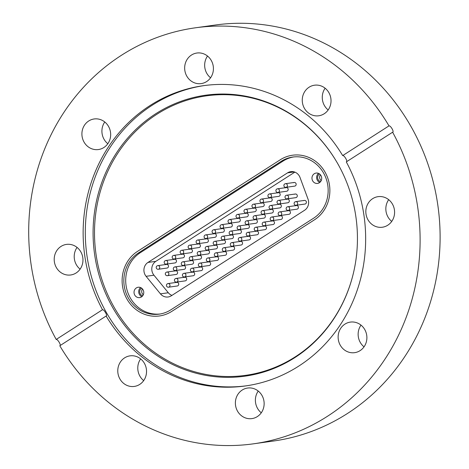<?xml version="1.0" encoding="UTF-8"?>
<svg xmlns="http://www.w3.org/2000/svg" width="469" height="469" viewBox="0 0 469 469"><rect width="100%" height="100%" fill="white"/><g stroke="black" fill="none" stroke-linecap="round" stroke-linejoin="round"><path stroke-width="0.7" d="M294.813 357.624A141.855 131.988 82 0 1 112.859 307.834A141.855 131.988 82 0 1 155.72 113.768A141.855 131.988 82 0 1 338.559 165.141A141.855 131.988 82 0 1 353.567 272.477A141.855 131.988 82 0 1 294.813 357.624M353.603 272.331A141.116 131.302 82 0 1 295.183 356.891A141.116 131.302 82 0 1 114.172 307.359A141.116 131.302 82 0 1 156.816 114.301A141.116 131.302 82 0 1 338.636 165.27M246.465 385.794A151.593 141.046 82 0 1 93.753 284.284A151.593 141.046 82 0 1 152.232 105.22A151.593 141.046 82 0 1 204.484 85.54M309.077 87.228A15.436 14.363 -98 0 0 303.138 105.513A15.436 14.363 -98 0 0 318.779 115.779A15.436 14.363 -98 0 0 324.208 113.762A15.436 14.363 -98 0 0 330.147 95.471A15.436 14.363 -98 0 0 314.506 85.206A15.436 14.363 -98 0 0 309.077 87.228M325.128 88.231A15.436 14.363 -98 0 0 328.165 109.963M392.442 204.097A15.436 14.363 -98 0 0 378.078 196.658A15.436 14.363 -98 0 0 367.983 219.797A15.436 14.363 -98 0 0 382.352 227.231A15.436 14.363 -98 0 0 392.442 204.097M388.695 199.677A15.436 14.363 -98 0 0 387.986 216.995A15.436 14.363 -98 0 0 391.732 221.415M364.741 329.531A15.436 14.363 -98 0 0 350.372 322.097A15.436 14.363 -98 0 0 340.277 345.231A15.436 14.363 -98 0 0 354.646 352.665A15.436 14.363 -98 0 0 364.741 329.531M360.995 325.117A15.436 14.363 -98 0 0 360.286 342.434A15.436 14.363 -98 0 0 364.032 346.849M242.192 390.056A15.436 14.363 -98 0 0 236.259 408.347A15.436 14.363 -98 0 0 251.9 418.606A15.436 14.363 -98 0 0 257.329 416.589A15.436 14.363 -98 0 0 263.261 398.298A15.436 14.363 -98 0 0 247.626 388.039A15.436 14.363 -98 0 0 242.192 390.056M258.243 391.058A15.436 14.363 -98 0 0 261.28 412.79M124.59 357.876A15.436 14.363 -98 0 0 118.651 376.161A15.436 14.363 -98 0 0 134.292 386.427A15.436 14.363 -98 0 0 139.721 384.41A15.436 14.363 -98 0 0 145.66 366.119A15.436 14.363 -98 0 0 130.019 355.854A15.436 14.363 -98 0 0 124.59 357.876M140.636 358.879A15.436 14.363 -98 0 0 143.678 380.611M80.815 251.841A15.436 14.363 -98 0 0 66.446 244.408A15.436 14.363 -98 0 0 56.35 267.541A15.436 14.363 -98 0 0 70.719 274.975A15.436 14.363 -98 0 0 80.815 251.841M77.068 247.427A15.436 14.363 -98 0 0 76.359 264.745A15.436 14.363 -98 0 0 80.105 269.159M108.521 126.407A15.436 14.363 -98 0 0 94.152 118.968A15.436 14.363 -98 0 0 84.057 142.107A15.436 14.363 -98 0 0 98.426 149.541A15.436 14.363 -98 0 0 108.521 126.407M104.769 121.987A15.436 14.363 -98 0 0 104.059 139.305A15.436 14.363 -98 0 0 107.811 143.725M191.469 55.049A15.436 14.363 -98 0 0 185.536 73.334A15.436 14.363 -98 0 0 201.172 83.599A15.436 14.363 -98 0 0 206.606 81.583A15.436 14.363 -98 0 0 212.539 63.292A15.436 14.363 -98 0 0 196.898 53.026A15.436 14.363 -98 0 0 191.469 55.049M207.521 56.046A15.436 14.363 -98 0 0 210.558 77.784M253.477 443.821A210.024 195.415 -98 0 0 327.368 416.343A210.024 195.415 -98 0 0 392.6 132.182C394.458 132.117 390.642 125.416 389 125.868A210.024 195.415 -98 0 0 195.321 27.818L215.324 25.021A210.024 195.415 -98 0 1 428.138 164.695A210.024 195.415 -98 0 1 347.371 413.541A210.024 195.415 -98 0 1 273.486 441.024L253.477 443.821A210.024 195.415 -98 0 1 59.798 345.77L106.111 316.047C107.905 316.024 104.083 309.323 102.506 309.728A151.593 141.046 82 0 1 150.08 105.519A151.593 141.046 82 0 1 203.411 85.686A151.593 141.046 82 0 1 342.687 155.591C344.334 155.128 348.156 161.834 346.292 161.905A151.593 141.046 82 0 1 298.718 366.119A151.593 141.046 82 0 1 245.387 385.952A151.593 141.046 82 0 1 106.111 316.047L106.293 315.983M195.321 27.818A210.024 195.415 -98 0 0 121.43 55.295A210.024 195.415 -98 0 0 56.198 339.45L102.506 309.728M346.292 161.905L392.788 132.117M59.798 345.77C61.603 345.741 57.781 339.04 56.198 339.45M389 125.868L342.687 155.591M314.464 219.814L171.771 311.393A34.911 32.484 82 0 1 159.483 315.959A34.911 32.484 82 0 1 124.109 292.738A34.911 32.484 82 0 1 137.534 251.372L280.228 159.8A34.911 32.484 82 0 1 292.509 155.227A34.911 32.484 82 0 1 327.89 178.449A34.911 32.484 82 0 1 314.464 219.814L171.771 311.393A34.911 32.484 82 0 1 159.483 315.959A34.911 32.484 82 0 1 124.109 292.738A34.911 32.484 82 0 1 137.534 251.372L280.228 159.8A34.911 32.484 82 0 1 292.509 155.227A34.911 32.484 82 0 1 327.89 178.449A34.911 32.484 82 0 1 314.464 219.814M167.521 283.733A1.835 1.712 82 0 1 169.919 284.876A1.835 1.712 82 0 1 168.535 287.21L177.27 285.99A1.835 1.712 -98 0 0 178.625 283.575A1.835 1.712 -98 0 0 176.115 282.59M185.249 280.867L176.514 282.092A1.835 1.835 0 0 1 174.591 281.037A1.835 1.835 0 0 1 176.01 278.451A1.835 1.835 0 0 0 174.591 281.037A1.835 1.835 0 0 0 176.514 282.092A1.835 1.712 82 0 0 177.898 279.753A1.835 1.712 82 0 0 176.01 278.451L184.745 277.232L176.01 278.451A1.835 1.712 82 0 0 175.5 278.609A1.835 1.712 82 0 1 177.898 279.753A1.835 1.712 82 0 1 176.514 282.092L185.249 280.867A1.835 1.712 -98 0 0 186.603 278.451A1.835 1.712 -98 0 0 184.094 277.472M183.479 273.491A1.835 1.712 82 0 1 183.989 273.333A1.835 1.712 82 0 0 183.479 273.491A1.835 1.712 82 0 1 185.876 274.635A1.835 1.712 82 0 1 184.493 276.968L193.234 275.749A1.835 1.712 -98 0 0 194.582 273.333A1.835 1.712 -98 0 0 192.073 272.348M201.213 270.631L192.472 271.85A1.835 1.835 0 0 1 190.549 270.795A1.835 1.835 0 0 0 192.472 271.85L201.213 270.631L192.472 271.85A1.835 1.835 0 0 1 190.549 270.795A1.835 1.835 0 0 1 191.968 268.209A1.835 1.835 0 0 0 190.549 270.795A1.835 1.835 0 0 1 191.968 268.209A1.835 1.835 0 0 0 190.549 270.795A1.835 1.835 0 0 0 192.472 271.85A1.835 1.712 82 0 0 192.982 271.692A1.835 1.712 82 0 1 192.472 271.85A1.835 1.712 82 0 0 193.855 269.511A1.835 1.712 82 0 0 191.968 268.209A1.835 1.712 82 0 1 192.982 271.692A1.835 1.712 82 0 0 191.968 268.209L200.703 266.99L191.968 268.209A1.835 1.712 82 0 0 191.458 268.368A1.835 1.712 82 0 1 191.968 268.209A1.835 1.712 82 0 0 191.458 268.368A1.835 1.712 82 0 1 193.855 269.511A1.835 1.712 82 0 1 192.472 271.85L201.213 270.631A1.835 1.712 -98 0 0 202.561 268.209A1.835 1.712 -98 0 0 200.058 267.23M199.436 263.25A1.835 1.712 82 0 1 199.946 263.091A1.835 1.712 82 0 0 199.436 263.25A1.835 1.712 82 0 1 199.946 263.091A1.835 1.712 82 0 0 199.436 263.25A1.835 1.712 82 0 1 201.834 264.393A1.835 1.712 82 0 1 200.456 266.726L209.192 265.507A1.835 1.712 -98 0 0 210.54 263.091A1.835 1.712 -98 0 0 208.037 262.107M217.17 260.389L208.435 261.608A1.835 1.835 0 0 1 206.507 260.553A1.835 1.835 0 0 0 208.435 261.608L217.17 260.389L208.435 261.608A1.835 1.835 0 0 1 206.507 260.553A1.835 1.835 0 0 0 208.435 261.608L217.17 260.389L208.435 261.608A1.835 1.835 0 0 1 206.507 260.553A1.835 1.835 0 0 1 207.925 257.968A1.835 1.835 0 0 0 206.507 260.553A1.835 1.835 0 0 1 207.925 257.968A1.835 1.835 0 0 0 206.507 260.553A1.835 1.835 0 0 1 207.925 257.968A1.835 1.835 0 0 0 206.507 260.553A1.835 1.835 0 0 0 208.435 261.608A1.835 1.712 82 0 0 208.94 261.45A1.835 1.712 82 0 1 208.435 261.608A1.835 1.712 82 0 0 208.94 261.45A1.835 1.712 82 0 1 208.435 261.608A1.835 1.712 82 0 0 209.813 259.269A1.835 1.712 82 0 0 207.925 257.968A1.835 1.712 82 0 1 208.94 261.45A1.835 1.712 82 0 0 207.925 257.968A1.835 1.712 82 0 1 208.94 261.45A1.835 1.712 82 0 0 207.925 257.968L216.66 256.748L207.925 257.968A1.835 1.712 82 0 0 207.415 258.126A1.835 1.712 82 0 1 207.925 257.968A1.835 1.712 82 0 0 207.415 258.126A1.835 1.712 82 0 1 207.925 257.968A1.835 1.712 82 0 0 207.415 258.126A1.835 1.712 82 0 1 209.813 259.269A1.835 1.712 82 0 1 208.435 261.608L217.17 260.389A1.835 1.712 -98 0 0 218.525 257.968A1.835 1.712 -98 0 0 216.016 256.989M215.4 253.008A1.835 1.712 82 0 1 215.904 252.85A1.835 1.712 82 0 0 215.4 253.008A1.835 1.712 82 0 1 215.904 252.85A1.835 1.712 82 0 0 215.4 253.008A1.835 1.712 82 0 1 215.904 252.85A1.835 1.712 82 0 0 215.4 253.008A1.835 1.712 82 0 1 217.792 254.151A1.835 1.712 82 0 1 216.414 256.484L225.149 255.265A1.835 1.712 -98 0 0 226.504 252.85A1.835 1.712 -98 0 0 223.994 251.865M233.128 250.147L224.393 251.366A1.835 1.835 0 0 1 222.464 250.311A1.835 1.835 0 0 0 224.393 251.366L233.128 250.147L224.393 251.366A1.835 1.835 0 0 1 222.464 250.311A1.835 1.835 0 0 0 224.393 251.366L233.128 250.147L224.393 251.366A1.835 1.835 0 0 1 222.464 250.311A1.835 1.835 0 0 0 224.393 251.366L233.128 250.147L224.393 251.366A1.835 1.835 0 0 1 222.464 250.311A1.835 1.835 0 0 1 223.883 247.726A1.835 1.835 0 0 0 222.464 250.311A1.835 1.835 0 0 1 223.883 247.726A1.835 1.835 0 0 0 222.464 250.311A1.835 1.835 0 0 1 223.883 247.726A1.835 1.835 0 0 0 222.464 250.311A1.835 1.835 0 0 1 223.883 247.726A1.835 1.835 0 0 0 222.464 250.311A1.835 1.835 0 0 0 224.393 251.366A1.835 1.712 82 0 0 224.897 251.208A1.835 1.712 82 0 1 224.393 251.366A1.835 1.712 82 0 0 224.897 251.208A1.835 1.712 82 0 1 224.393 251.366A1.835 1.712 82 0 0 224.897 251.208A1.835 1.712 82 0 1 224.393 251.366A1.835 1.712 82 0 0 225.771 249.027A1.835 1.712 82 0 0 223.883 247.726A1.835 1.712 82 0 1 224.897 251.208A1.835 1.712 82 0 0 223.883 247.726A1.835 1.712 82 0 1 224.897 251.208A1.835 1.712 82 0 0 223.883 247.726A1.835 1.712 82 0 1 224.897 251.208A1.835 1.712 82 0 0 223.883 247.726L232.618 246.506L223.883 247.726A1.835 1.712 82 0 0 223.379 247.884A1.835 1.712 82 0 1 223.883 247.726A1.835 1.712 82 0 0 223.379 247.884A1.835 1.712 82 0 1 223.883 247.726A1.835 1.712 82 0 0 223.379 247.884A1.835 1.712 82 0 1 223.883 247.726A1.835 1.712 82 0 0 223.379 247.884A1.835 1.712 82 0 1 225.771 249.027A1.835 1.712 82 0 1 224.393 251.366L233.128 250.147A1.835 1.712 -98 0 0 234.482 247.726A1.835 1.712 -98 0 0 231.973 246.747M295.189 201.799A1.835 1.712 82 0 1 297.581 202.942A1.835 1.712 82 0 1 296.203 205.275L304.938 204.056A1.835 1.712 -98 0 0 306.292 201.641A1.835 1.712 -98 0 0 303.783 200.656M296.959 209.18L288.224 210.399A1.835 1.835 0 0 1 286.301 209.344A1.835 1.835 0 0 1 287.714 206.759A1.835 1.835 0 0 0 286.301 209.344A1.835 1.835 0 0 0 288.224 210.399A1.835 1.712 82 0 0 289.602 208.066A1.835 1.712 82 0 0 287.714 206.759L296.449 205.539L287.714 206.759A1.835 1.712 82 0 0 287.21 206.917A1.835 1.712 82 0 1 289.602 208.066A1.835 1.712 82 0 1 288.224 210.399L296.959 209.18A1.835 1.712 -98 0 0 298.313 206.759A1.835 1.712 -98 0 0 295.804 205.78M279.231 212.041A1.835 1.712 82 0 1 279.735 211.882A1.835 1.712 82 0 0 279.231 212.041A1.835 1.712 82 0 1 281.623 213.184A1.835 1.712 82 0 1 280.245 215.517L288.98 214.298A1.835 1.712 -98 0 0 290.334 211.882A1.835 1.712 -98 0 0 287.825 210.898M281.001 219.422L272.266 220.641A1.835 1.835 0 0 1 270.343 219.586A1.835 1.835 0 0 0 272.266 220.641L281.001 219.422L272.266 220.641A1.835 1.835 0 0 1 270.343 219.586A1.835 1.835 0 0 1 271.756 217A1.835 1.835 0 0 0 270.343 219.586A1.835 1.835 0 0 1 271.756 217A1.835 1.835 0 0 0 270.343 219.586A1.835 1.835 0 0 0 272.266 220.641A1.835 1.712 82 0 0 272.77 220.483A1.835 1.712 82 0 1 272.266 220.641A1.835 1.712 82 0 0 273.644 218.308A1.835 1.712 82 0 0 271.756 217A1.835 1.712 82 0 1 272.77 220.483A1.835 1.712 82 0 0 271.756 217L280.491 215.781L271.756 217A1.835 1.712 82 0 0 271.252 217.159A1.835 1.712 82 0 1 271.756 217A1.835 1.712 82 0 0 271.252 217.159A1.835 1.712 82 0 1 273.644 218.308A1.835 1.712 82 0 1 272.266 220.641L281.001 219.422A1.835 1.712 -98 0 0 282.356 217A1.835 1.712 -98 0 0 279.846 216.021M263.273 222.283A1.835 1.712 82 0 1 263.777 222.124A1.835 1.712 82 0 0 263.273 222.283A1.835 1.712 82 0 1 263.777 222.124A1.835 1.712 82 0 0 263.273 222.283A1.835 1.712 82 0 1 265.665 223.426A1.835 1.712 82 0 1 264.287 225.759L273.022 224.54A1.835 1.712 -98 0 0 274.377 222.124A1.835 1.712 -98 0 0 271.868 221.139M265.044 229.663L256.309 230.883A1.835 1.835 0 0 1 254.386 229.828A1.835 1.835 0 0 0 256.309 230.883L265.044 229.663L256.309 230.883A1.835 1.835 0 0 1 254.386 229.828A1.835 1.835 0 0 0 256.309 230.883L265.044 229.663L256.309 230.883A1.835 1.835 0 0 1 254.386 229.828A1.835 1.835 0 0 1 255.798 227.242A1.835 1.835 0 0 0 254.386 229.828A1.835 1.835 0 0 1 255.798 227.242A1.835 1.835 0 0 0 254.386 229.828A1.835 1.835 0 0 1 255.798 227.242A1.835 1.835 0 0 0 254.386 229.828A1.835 1.835 0 0 0 256.309 230.883A1.835 1.712 82 0 0 256.813 230.725A1.835 1.712 82 0 1 256.309 230.883A1.835 1.712 82 0 0 256.813 230.725A1.835 1.712 82 0 1 256.309 230.883A1.835 1.712 82 0 0 257.686 228.55A1.835 1.712 82 0 0 255.798 227.242A1.835 1.712 82 0 1 256.813 230.725A1.835 1.712 82 0 0 255.798 227.242A1.835 1.712 82 0 1 256.813 230.725A1.835 1.712 82 0 0 255.798 227.242L264.534 226.023L255.798 227.242A1.835 1.712 82 0 0 255.294 227.401A1.835 1.712 82 0 1 255.798 227.242A1.835 1.712 82 0 0 255.294 227.401A1.835 1.712 82 0 1 255.798 227.242A1.835 1.712 82 0 0 255.294 227.401A1.835 1.712 82 0 1 257.686 228.55A1.835 1.712 82 0 1 256.309 230.883L265.044 229.663A1.835 1.712 -98 0 0 266.398 227.242A1.835 1.712 -98 0 0 263.889 226.263M247.315 232.524A1.835 1.712 82 0 1 247.82 232.366A1.835 1.712 82 0 0 247.315 232.524A1.835 1.712 82 0 1 247.82 232.366A1.835 1.712 82 0 0 247.315 232.524A1.835 1.712 82 0 1 247.82 232.366A1.835 1.712 82 0 0 247.315 232.524A1.835 1.712 82 0 1 249.707 233.668A1.835 1.712 82 0 1 248.33 236.001L257.065 234.781A1.835 1.712 -98 0 0 258.419 232.366A1.835 1.712 -98 0 0 255.91 231.381M249.086 239.905L240.351 241.125A1.835 1.835 0 0 1 238.422 240.069A1.835 1.835 0 0 0 240.351 241.125L249.086 239.905L240.351 241.125A1.835 1.835 0 0 1 238.422 240.069A1.835 1.835 0 0 0 240.351 241.125L249.086 239.905L240.351 241.125A1.835 1.835 0 0 1 238.422 240.069A1.835 1.835 0 0 0 240.351 241.125L249.086 239.905L240.351 241.125A1.835 1.835 0 0 1 238.422 240.069A1.835 1.835 0 0 1 239.841 237.484A1.835 1.835 0 0 0 238.422 240.069A1.835 1.835 0 0 1 239.841 237.484A1.835 1.835 0 0 0 238.422 240.069A1.835 1.835 0 0 1 239.841 237.484A1.835 1.835 0 0 0 238.422 240.069A1.835 1.835 0 0 1 239.841 237.484A1.835 1.835 0 0 0 238.422 240.069A1.835 1.835 0 0 0 240.351 241.125A1.835 1.712 82 0 0 240.855 240.966A1.835 1.712 82 0 1 240.351 241.125A1.835 1.712 82 0 0 240.855 240.966A1.835 1.712 82 0 1 240.351 241.125A1.835 1.712 82 0 0 240.855 240.966A1.835 1.712 82 0 1 240.351 241.125A1.835 1.712 82 0 0 241.728 238.791A1.835 1.712 82 0 0 239.841 237.484A1.835 1.712 82 0 1 240.855 240.966A1.835 1.712 82 0 0 239.841 237.484A1.835 1.712 82 0 1 240.855 240.966A1.835 1.712 82 0 0 239.841 237.484A1.835 1.712 82 0 1 240.855 240.966A1.835 1.712 82 0 0 239.841 237.484L248.576 236.265L239.841 237.484A1.835 1.712 82 0 0 239.337 237.642A1.835 1.712 82 0 1 239.841 237.484A1.835 1.712 82 0 0 239.337 237.642A1.835 1.712 82 0 1 239.841 237.484A1.835 1.712 82 0 0 239.337 237.642A1.835 1.712 82 0 1 239.841 237.484A1.835 1.712 82 0 0 239.337 237.642A1.835 1.712 82 0 1 241.728 238.791A1.835 1.712 82 0 1 240.351 241.125L249.086 239.905A1.835 1.712 -98 0 0 250.44 237.484A1.835 1.712 -98 0 0 247.931 236.505M231.358 242.766A1.835 1.712 82 0 1 231.862 242.608A1.835 1.712 82 0 0 231.358 242.766A1.835 1.712 82 0 1 231.862 242.608A1.835 1.712 82 0 0 231.358 242.766A1.835 1.712 82 0 1 231.862 242.608A1.835 1.712 82 0 0 231.358 242.766A1.835 1.712 82 0 1 231.862 242.608A1.835 1.712 82 0 0 231.358 242.766A1.835 1.712 82 0 1 233.75 243.909A1.835 1.712 82 0 1 232.372 246.243L241.107 245.023A1.835 1.712 -98 0 0 242.461 242.608A1.835 1.712 -98 0 0 239.952 241.623M141.462 296.924A5.229 4.866 -98 0 0 143.473 290.727A5.229 4.866 -98 0 0 138.179 287.251A5.229 4.866 -98 0 0 136.338 287.937A5.229 4.866 -98 0 0 134.327 294.127A5.229 4.866 -98 0 0 139.627 297.604A5.229 4.866 -98 0 0 141.462 296.924M141.62 288.154A4.151 3.863 -98 0 0 142.687 295.792M319.395 182.728A5.229 4.866 -98 0 0 321.406 176.537A5.229 4.866 -98 0 0 316.106 173.061A5.229 4.866 -98 0 0 314.271 173.747A5.229 4.866 -98 0 0 312.26 179.938A5.229 4.866 -98 0 0 317.554 183.414A5.229 4.866 -98 0 0 319.395 182.728M319.547 173.964A4.151 3.863 -98 0 0 320.614 181.603M174.99 271.059A1.835 1.712 82 0 1 177.499 272.043A1.835 1.712 82 0 1 176.145 274.459L167.41 275.678A1.835 1.712 82 0 0 168.787 273.345A1.835 1.712 82 0 0 166.9 272.043A1.835 1.835 0 0 0 165.487 274.629A1.835 1.835 0 0 0 167.41 275.678M182.969 265.941A1.835 1.712 82 0 1 185.478 266.92A1.835 1.712 82 0 1 184.124 269.341L175.388 270.56A1.835 1.712 82 0 0 176.766 268.221A1.835 1.712 82 0 0 174.878 266.92A1.835 1.835 0 0 0 173.466 269.505A1.835 1.835 0 0 0 175.388 270.56M190.947 260.817A1.835 1.712 82 0 1 193.457 261.802A1.835 1.712 82 0 1 192.102 264.217L183.367 265.436A1.835 1.712 82 0 0 184.745 263.103A1.835 1.712 82 0 0 182.857 261.802A1.835 1.835 0 0 0 181.444 264.387A1.835 1.835 0 0 0 183.367 265.436M198.926 255.699A1.835 1.712 82 0 1 201.436 256.678A1.835 1.712 82 0 1 200.081 259.099L191.346 260.318A1.835 1.712 82 0 0 192.724 257.979A1.835 1.712 82 0 0 190.836 256.678A1.835 1.835 0 0 0 189.423 259.263A1.835 1.835 0 0 0 191.346 260.318M206.905 250.575A1.835 1.712 82 0 1 209.414 251.56A1.835 1.712 82 0 1 208.06 253.975L199.325 255.195A1.835 1.712 82 0 0 200.703 252.861A1.835 1.712 82 0 0 198.815 251.56A1.835 1.835 0 0 0 197.402 254.145A1.835 1.835 0 0 0 199.325 255.195M214.884 245.457A1.835 1.712 82 0 1 217.393 246.436A1.835 1.712 82 0 1 216.039 248.857L207.304 250.077A1.835 1.712 82 0 0 208.687 247.743A1.835 1.712 82 0 0 206.8 246.436A1.835 1.835 0 0 0 205.381 249.021A1.835 1.835 0 0 0 207.304 250.077M222.863 240.333A1.835 1.712 82 0 1 225.372 241.318A1.835 1.712 82 0 1 224.018 243.733L215.283 244.953A1.835 1.712 82 0 0 216.666 242.62A1.835 1.712 82 0 0 214.779 241.318A1.835 1.835 0 0 0 213.36 243.903A1.835 1.835 0 0 0 215.283 244.953M294.679 194.248A1.835 1.712 82 0 1 297.188 195.227A1.835 1.712 82 0 1 295.833 197.648L287.098 198.868A1.835 1.712 82 0 0 288.476 196.534A1.835 1.712 82 0 0 286.588 195.227A1.835 1.835 0 0 0 285.175 197.812A1.835 1.835 0 0 0 287.098 198.868M286.7 199.366A1.835 1.712 82 0 1 289.209 200.351A1.835 1.712 82 0 1 287.855 202.766L279.119 203.992A1.835 1.712 82 0 0 280.497 201.652A1.835 1.712 82 0 0 278.609 200.351A1.835 1.835 0 0 0 277.191 202.936A1.835 1.835 0 0 0 279.119 203.992M278.721 204.49A1.835 1.712 82 0 1 281.23 205.469A1.835 1.712 82 0 1 279.876 207.89L271.141 209.11A1.835 1.712 82 0 0 272.518 206.776A1.835 1.712 82 0 0 270.631 205.469A1.835 1.835 0 0 0 269.212 208.054A1.835 1.835 0 0 0 271.141 209.11M270.742 209.608A1.835 1.712 82 0 1 273.251 210.593A1.835 1.712 82 0 1 271.897 213.008L263.162 214.227A1.835 1.712 82 0 0 264.539 211.894A1.835 1.712 82 0 0 262.652 210.593A1.835 1.835 0 0 0 261.233 213.178A1.835 1.835 0 0 0 263.162 214.227M262.763 214.732A1.835 1.712 82 0 1 265.272 215.711A1.835 1.712 82 0 1 263.918 218.132L255.183 219.351A1.835 1.712 82 0 0 256.561 217.018A1.835 1.712 82 0 0 254.673 215.711A1.835 1.835 0 0 0 253.254 218.296A1.835 1.835 0 0 0 255.183 219.351M254.784 219.85A1.835 1.712 82 0 1 257.288 220.835A1.835 1.712 82 0 1 255.939 223.25L247.204 224.469A1.835 1.712 82 0 0 248.582 222.136A1.835 1.712 82 0 0 246.694 220.835A1.835 1.835 0 0 0 245.275 223.42A1.835 1.835 0 0 0 247.204 224.469M246.805 224.973A1.835 1.712 82 0 1 249.309 225.952A1.835 1.712 82 0 1 247.96 228.374L239.225 229.593A1.835 1.712 82 0 0 240.603 227.26A1.835 1.712 82 0 0 238.715 225.952A1.835 1.835 0 0 0 237.296 228.538A1.835 1.835 0 0 0 239.225 229.593M238.827 230.091A1.835 1.712 82 0 1 241.33 231.076A1.835 1.712 82 0 1 239.981 233.492L231.24 234.711A1.835 1.712 82 0 0 232.624 232.378A1.835 1.712 82 0 0 230.736 231.076A1.835 1.835 0 0 0 229.318 233.662A1.835 1.835 0 0 0 231.24 234.711M230.842 235.215A1.835 1.712 82 0 1 233.351 236.194A1.835 1.712 82 0 1 232.003 238.615L223.262 239.835A1.835 1.712 82 0 0 224.645 237.502A1.835 1.712 82 0 0 222.757 236.194A1.835 1.835 0 0 0 221.339 238.78A1.835 1.835 0 0 0 223.262 239.835M165.885 264.651A1.835 1.712 82 0 1 168.394 265.63A1.835 1.712 82 0 1 167.04 268.051L158.305 269.27A1.835 1.712 82 0 0 159.683 266.931A1.835 1.712 82 0 0 157.795 265.63A1.835 1.835 0 0 0 156.376 268.215A1.835 1.835 0 0 0 158.305 269.27M173.864 259.527A1.835 1.712 82 0 1 176.373 260.512A1.835 1.712 82 0 1 175.019 262.927L166.284 264.147A1.835 1.712 82 0 0 167.662 261.813A1.835 1.712 82 0 0 165.774 260.512A1.835 1.835 0 0 0 164.355 263.097A1.835 1.835 0 0 0 166.284 264.147M181.843 254.409A1.835 1.712 82 0 1 184.352 255.388A1.835 1.712 82 0 1 182.998 257.809L174.263 259.029A1.835 1.712 82 0 0 175.641 256.695A1.835 1.712 82 0 0 173.753 255.388A1.835 1.835 0 0 0 172.334 257.973A1.835 1.835 0 0 0 174.263 259.029M189.822 249.285A1.835 1.712 82 0 1 192.331 250.27A1.835 1.712 82 0 1 190.977 252.685L182.242 253.905A1.835 1.712 82 0 0 183.619 251.572A1.835 1.712 82 0 0 181.732 250.27A1.835 1.835 0 0 0 180.319 252.855A1.835 1.835 0 0 0 182.242 253.905M197.801 244.167A1.835 1.712 82 0 1 200.31 245.146A1.835 1.712 82 0 1 198.956 247.568L190.221 248.787A1.835 1.712 82 0 0 191.598 246.454A1.835 1.712 82 0 0 189.711 245.146A1.835 1.835 0 0 0 188.298 247.732A1.835 1.835 0 0 0 190.221 248.787M205.78 239.043A1.835 1.712 82 0 1 208.289 240.028A1.835 1.712 82 0 1 206.935 242.444L198.199 243.663A1.835 1.712 82 0 0 199.577 241.33A1.835 1.712 82 0 0 197.689 240.028A1.835 1.835 0 0 0 196.277 242.614A1.835 1.835 0 0 0 198.199 243.663M213.758 233.925A1.835 1.712 82 0 1 216.268 234.905A1.835 1.712 82 0 1 214.913 237.326L206.178 238.545A1.835 1.712 82 0 0 207.556 236.212A1.835 1.712 82 0 0 205.668 234.905A1.835 1.835 0 0 0 204.255 237.49A1.835 1.835 0 0 0 206.178 238.545M221.737 228.802A1.835 1.712 82 0 1 224.246 229.787A1.835 1.712 82 0 1 222.892 232.202L214.157 233.421A1.835 1.712 82 0 0 215.535 231.088A1.835 1.712 82 0 0 213.647 229.787A1.835 1.835 0 0 0 212.234 232.372A1.835 1.835 0 0 0 214.157 233.421M293.553 182.717A1.835 1.712 82 0 1 296.056 183.696A1.835 1.712 82 0 1 294.708 186.117L285.973 187.336A1.835 1.712 82 0 0 287.35 185.003A1.835 1.712 82 0 0 285.463 183.696A1.835 1.835 0 0 0 284.044 186.281A1.835 1.835 0 0 0 285.973 187.336M285.574 187.834A1.835 1.712 82 0 1 288.077 188.819A1.835 1.712 82 0 1 286.729 191.235L277.988 192.46A1.835 1.712 82 0 0 279.372 190.121A1.835 1.712 82 0 0 277.484 188.819A1.835 1.835 0 0 0 276.065 191.405A1.835 1.835 0 0 0 277.988 192.46M277.589 192.958A1.835 1.712 82 0 1 280.099 193.937A1.835 1.712 82 0 1 278.75 196.359L270.009 197.578A1.835 1.712 82 0 0 271.393 195.245A1.835 1.712 82 0 0 269.505 193.937A1.835 1.835 0 0 0 268.086 196.523A1.835 1.835 0 0 0 270.009 197.578M269.611 198.076A1.835 1.712 82 0 1 272.12 199.061A1.835 1.712 82 0 1 270.765 201.477L262.03 202.702A1.835 1.712 82 0 0 263.414 200.363A1.835 1.712 82 0 0 261.526 199.061A1.835 1.835 0 0 0 260.107 201.647A1.835 1.835 0 0 0 262.03 202.702M261.632 203.2A1.835 1.712 82 0 1 264.141 204.179A1.835 1.712 82 0 1 262.787 206.6L254.051 207.82A1.835 1.712 82 0 0 255.435 205.486A1.835 1.712 82 0 0 253.547 204.179A1.835 1.835 0 0 0 252.129 206.765A1.835 1.835 0 0 0 254.051 207.82M253.653 208.318A1.835 1.712 82 0 1 256.162 209.303A1.835 1.712 82 0 1 254.808 211.718L246.073 212.944A1.835 1.712 82 0 0 247.45 210.604A1.835 1.712 82 0 0 245.563 209.303A1.835 1.835 0 0 0 244.15 211.888A1.835 1.835 0 0 0 246.073 212.944M245.674 213.442A1.835 1.712 82 0 1 248.183 214.421A1.835 1.712 82 0 1 246.829 216.842L238.094 218.062A1.835 1.712 82 0 0 239.471 215.728A1.835 1.712 82 0 0 237.584 214.421A1.835 1.835 0 0 0 236.171 217.006A1.835 1.835 0 0 0 238.094 218.062M237.695 218.56A1.835 1.712 82 0 1 240.204 219.545A1.835 1.712 82 0 1 238.85 221.96L230.115 223.18A1.835 1.712 82 0 0 231.493 220.846A1.835 1.712 82 0 0 229.605 219.545A1.835 1.835 0 0 0 228.192 222.13A1.835 1.835 0 0 0 230.115 223.18M229.716 223.684A1.835 1.712 82 0 1 232.225 224.663A1.835 1.712 82 0 1 230.871 227.084L222.136 228.303A1.835 1.712 82 0 0 223.514 225.97A1.835 1.712 82 0 0 221.626 224.663A1.835 1.835 0 0 0 220.213 227.248A1.835 1.835 0 0 0 222.136 228.303M160.163 313.996A33.076 30.772 82 0 1 127.427 291.401A33.076 30.772 82 0 1 140.301 252.691L282.995 161.113A33.076 30.772 82 0 1 293.7 156.933M147.97 262.441L287.579 172.844A9.187 8.548 82 0 1 290.815 171.642A9.187 8.548 82 0 1 300.037 177.511L308.027 199.137A9.187 8.548 82 0 1 304.574 210.264L171.332 295.781A9.187 8.548 82 0 1 168.101 296.983A9.187 8.548 82 0 1 160.445 293.852L146.088 276.311A9.187 8.548 82 0 1 147.97 262.441L155.843 261.344L294.86 172.123M170.868 309.81A33.076 30.772 82 0 1 159.231 314.136A33.076 30.772 82 0 1 125.715 292.146A33.076 30.772 82 0 1 138.437 252.955L281.13 161.377A33.076 30.772 82 0 1 292.767 157.051A33.076 30.772 82 0 1 326.277 179.047A33.076 30.772 82 0 1 313.562 218.232L170.868 309.81M320.397 174.761A4.151 3.863 -98 0 0 321.218 180.606M318.533 173.383A5.229 4.866 -98 0 0 316.681 178.261A5.229 4.866 -98 0 0 319.799 182.441M142.47 288.951A4.151 3.863 -98 0 0 143.285 294.796M140.6 287.573A5.229 4.866 -98 0 0 138.754 292.451A5.229 4.866 -98 0 0 141.867 296.631M155.843 261.344A9.187 8.548 -98 0 0 153.955 275.215L146.088 276.311M160.445 293.852L168.312 292.756L153.955 275.215M168.312 292.756A9.187 8.548 -98 0 0 171.924 295.4M140.301 252.691L138.437 252.955M282.995 161.113L281.13 161.377M294.251 171.912L287.579 172.844M221.122 224.821A1.835 1.712 82 0 1 221.626 224.663L230.361 223.443M229.101 219.703A1.835 1.712 82 0 1 229.605 219.545L238.34 218.32M237.079 214.579A1.835 1.712 82 0 1 237.584 214.421L246.325 213.202M245.058 209.461A1.835 1.712 82 0 1 245.563 209.303L254.304 208.078M213.143 229.945A1.835 1.712 82 0 1 213.647 229.787L222.382 228.561M205.164 235.063A1.835 1.712 82 0 1 205.668 234.905L214.403 233.685M197.185 240.187A1.835 1.712 82 0 1 197.689 240.028L206.424 238.803M222.247 236.353A1.835 1.712 82 0 1 222.757 236.194L231.493 234.975M230.226 231.235A1.835 1.712 82 0 1 230.736 231.076L239.471 229.851M238.205 226.111A1.835 1.712 82 0 1 238.715 225.952L247.45 224.733M214.269 241.476A1.835 1.712 82 0 1 214.779 241.318L223.514 240.093M253.037 204.337A1.835 1.712 82 0 1 253.547 204.179L262.282 202.96M261.016 199.219A1.835 1.712 82 0 1 261.526 199.061L270.261 197.836M268.995 194.102A1.835 1.712 82 0 1 269.505 193.937L278.24 192.718M189.206 245.305A1.835 1.712 82 0 1 189.711 245.146L198.446 243.927M181.227 250.428A1.835 1.712 82 0 1 181.732 250.27L190.467 249.045M173.249 255.546A1.835 1.712 82 0 1 173.753 255.388L182.488 254.169M276.974 188.978A1.835 1.712 82 0 1 277.484 188.819L286.219 187.594M284.953 183.86A1.835 1.712 82 0 1 285.463 183.696L294.198 182.476M165.27 260.67A1.835 1.712 82 0 1 165.774 260.512L174.509 259.287M157.291 265.788A1.835 1.712 82 0 1 157.795 265.63L166.53 264.41M206.29 246.594A1.835 1.712 82 0 1 206.8 246.436L215.535 245.217M198.311 251.718A1.835 1.712 82 0 1 198.815 251.56L207.556 250.335M190.332 256.836A1.835 1.712 82 0 1 190.836 256.678L199.577 255.458M182.353 261.96A1.835 1.712 82 0 1 182.857 261.802L191.592 260.576M174.374 267.078A1.835 1.712 82 0 1 174.878 266.92L183.614 265.7M166.395 272.202A1.835 1.712 82 0 1 166.9 272.043L175.635 270.818M246.184 220.993A1.835 1.712 82 0 1 246.694 220.835L255.429 219.609M254.163 215.869A1.835 1.712 82 0 1 254.673 215.711L263.408 214.491M262.148 210.751A1.835 1.712 82 0 1 262.652 210.593L271.387 209.367M270.126 205.627A1.835 1.712 82 0 1 270.631 205.469L279.366 204.25M278.105 200.509A1.835 1.712 82 0 1 278.609 200.351L287.345 199.126M286.084 195.385A1.835 1.712 82 0 1 286.588 195.227L295.323 194.008M232.876 246.084A1.835 1.712 82 0 1 232.372 246.243A1.835 1.712 82 0 0 232.876 246.084A1.835 1.712 82 0 1 232.372 246.243A1.835 1.712 82 0 0 232.876 246.084A1.835 1.712 82 0 1 232.372 246.243A1.835 1.712 82 0 0 232.876 246.084A1.835 1.712 82 0 1 232.372 246.243A1.835 1.712 82 0 0 233.75 243.909A1.835 1.712 82 0 0 231.862 242.608A1.835 1.712 82 0 1 232.876 246.084A1.835 1.712 82 0 0 231.862 242.608A1.835 1.712 82 0 1 232.876 246.084A1.835 1.712 82 0 0 231.862 242.608A1.835 1.712 82 0 1 232.876 246.084A1.835 1.712 82 0 0 231.862 242.608A1.835 1.712 82 0 1 232.876 246.084M248.834 235.843A1.835 1.712 82 0 1 248.33 236.001A1.835 1.712 82 0 0 248.834 235.843A1.835 1.712 82 0 1 248.33 236.001A1.835 1.712 82 0 0 248.834 235.843A1.835 1.712 82 0 1 248.33 236.001A1.835 1.712 82 0 0 249.707 233.668A1.835 1.712 82 0 0 247.82 232.366A1.835 1.712 82 0 1 248.834 235.843A1.835 1.712 82 0 0 247.82 232.366A1.835 1.712 82 0 1 248.834 235.843A1.835 1.712 82 0 0 247.82 232.366A1.835 1.712 82 0 1 248.834 235.843M264.792 225.601A1.835 1.712 82 0 1 264.287 225.759A1.835 1.712 82 0 0 264.792 225.601A1.835 1.712 82 0 1 264.287 225.759A1.835 1.712 82 0 0 265.665 223.426A1.835 1.712 82 0 0 263.777 222.124A1.835 1.712 82 0 1 264.792 225.601A1.835 1.712 82 0 0 263.777 222.124A1.835 1.712 82 0 1 264.792 225.601M280.749 215.359A1.835 1.712 82 0 1 280.245 215.517A1.835 1.712 82 0 0 281.623 213.184A1.835 1.712 82 0 0 279.735 211.882A1.835 1.712 82 0 1 280.749 215.359M216.918 256.326A1.835 1.712 82 0 1 216.414 256.484A1.835 1.712 82 0 0 216.918 256.326A1.835 1.712 82 0 1 216.414 256.484A1.835 1.712 82 0 0 216.918 256.326A1.835 1.712 82 0 1 216.414 256.484A1.835 1.712 82 0 0 217.792 254.151A1.835 1.712 82 0 0 215.904 252.85A1.835 1.712 82 0 1 216.918 256.326A1.835 1.712 82 0 0 215.904 252.85A1.835 1.712 82 0 1 216.918 256.326A1.835 1.712 82 0 0 215.904 252.85A1.835 1.712 82 0 1 216.918 256.326M200.961 266.568A1.835 1.712 82 0 1 200.456 266.726A1.835 1.712 82 0 0 200.961 266.568A1.835 1.712 82 0 1 200.456 266.726A1.835 1.712 82 0 0 201.834 264.393A1.835 1.712 82 0 0 199.946 263.091A1.835 1.712 82 0 1 200.961 266.568A1.835 1.712 82 0 0 199.946 263.091A1.835 1.712 82 0 1 200.961 266.568M185.003 276.81A1.835 1.712 82 0 1 184.493 276.968A1.835 1.712 82 0 0 185.876 274.635A1.835 1.712 82 0 0 183.989 273.333A1.835 1.712 82 0 1 185.003 276.81M240.597 241.383L231.862 242.608A1.835 1.835 0 0 0 230.443 245.193A1.835 1.835 0 0 0 232.372 246.243L241.107 245.023L232.372 246.243A1.835 1.835 0 0 1 230.443 245.193A1.835 1.835 0 0 0 232.372 246.243L241.107 245.023L232.372 246.243A1.835 1.835 0 0 1 230.443 245.193A1.835 1.835 0 0 0 232.372 246.243L241.107 245.023L232.372 246.243A1.835 1.835 0 0 1 230.443 245.193A1.835 1.835 0 0 0 232.372 246.243L241.107 245.023L232.372 246.243A1.835 1.835 0 0 1 230.443 245.193A1.835 1.835 0 0 0 232.372 246.243M256.555 231.141L247.82 232.366A1.835 1.835 0 0 0 246.407 234.951A1.835 1.835 0 0 0 248.33 236.001L257.065 234.781L248.33 236.001A1.835 1.835 0 0 1 246.407 234.951A1.835 1.835 0 0 0 248.33 236.001L257.065 234.781L248.33 236.001A1.835 1.835 0 0 1 246.407 234.951A1.835 1.835 0 0 0 248.33 236.001L257.065 234.781L248.33 236.001A1.835 1.835 0 0 1 246.407 234.951A1.835 1.835 0 0 0 248.33 236.001M272.512 220.899L263.777 222.124A1.835 1.835 0 0 0 262.364 224.71A1.835 1.835 0 0 0 264.287 225.759L273.022 224.54L264.287 225.759A1.835 1.835 0 0 1 262.364 224.71A1.835 1.835 0 0 0 264.287 225.759L273.022 224.54L264.287 225.759A1.835 1.835 0 0 1 262.364 224.71A1.835 1.835 0 0 0 264.287 225.759M288.47 210.657L279.735 211.882A1.835 1.835 0 0 0 278.322 214.468A1.835 1.835 0 0 0 280.245 215.517L288.98 214.298L280.245 215.517A1.835 1.835 0 0 1 278.322 214.468A1.835 1.835 0 0 0 280.245 215.517M304.428 200.415L295.693 201.641A1.835 1.835 0 0 0 294.28 204.226A1.835 1.835 0 0 0 296.203 205.275M231.862 242.608A1.835 1.835 0 0 0 230.443 245.193A1.835 1.835 0 0 1 231.862 242.608A1.835 1.835 0 0 0 230.443 245.193A1.835 1.835 0 0 1 231.862 242.608A1.835 1.835 0 0 0 230.443 245.193A1.835 1.835 0 0 1 231.862 242.608A1.835 1.835 0 0 0 230.443 245.193A1.835 1.835 0 0 1 231.862 242.608M247.82 232.366A1.835 1.835 0 0 0 246.407 234.951A1.835 1.835 0 0 1 247.82 232.366A1.835 1.835 0 0 0 246.407 234.951A1.835 1.835 0 0 1 247.82 232.366A1.835 1.835 0 0 0 246.407 234.951A1.835 1.835 0 0 1 247.82 232.366M263.777 222.124A1.835 1.835 0 0 0 262.364 224.71A1.835 1.835 0 0 1 263.777 222.124A1.835 1.835 0 0 0 262.364 224.71A1.835 1.835 0 0 1 263.777 222.124M279.735 211.882A1.835 1.835 0 0 0 278.322 214.468A1.835 1.835 0 0 1 279.735 211.882M224.639 251.624L215.904 252.85A1.835 1.835 0 0 0 214.485 255.435A1.835 1.835 0 0 0 216.414 256.484L225.149 255.265L216.414 256.484A1.835 1.835 0 0 1 214.485 255.435A1.835 1.835 0 0 0 216.414 256.484L225.149 255.265L216.414 256.484A1.835 1.835 0 0 1 214.485 255.435A1.835 1.835 0 0 0 216.414 256.484L225.149 255.265L216.414 256.484A1.835 1.835 0 0 1 214.485 255.435A1.835 1.835 0 0 0 216.414 256.484M215.904 252.85A1.835 1.835 0 0 0 214.485 255.435A1.835 1.835 0 0 1 215.904 252.85A1.835 1.835 0 0 0 214.485 255.435A1.835 1.835 0 0 1 215.904 252.85A1.835 1.835 0 0 0 214.485 255.435A1.835 1.835 0 0 1 215.904 252.85M208.682 261.866L199.946 263.091A1.835 1.835 0 0 0 198.528 265.677A1.835 1.835 0 0 0 200.456 266.726L209.192 265.507L200.456 266.726A1.835 1.835 0 0 1 198.528 265.677A1.835 1.835 0 0 0 200.456 266.726L209.192 265.507L200.456 266.726A1.835 1.835 0 0 1 198.528 265.677A1.835 1.835 0 0 0 200.456 266.726M199.946 263.091A1.835 1.835 0 0 0 198.528 265.677A1.835 1.835 0 0 1 199.946 263.091A1.835 1.835 0 0 0 198.528 265.677A1.835 1.835 0 0 1 199.946 263.091M192.724 272.108L183.989 273.333A1.835 1.835 0 0 0 182.57 275.919A1.835 1.835 0 0 0 184.493 276.968L193.234 275.749L184.493 276.968A1.835 1.835 0 0 1 182.57 275.919A1.835 1.835 0 0 0 184.493 276.968M183.989 273.333A1.835 1.835 0 0 0 182.57 275.919A1.835 1.835 0 0 1 183.989 273.333M176.766 282.35L168.031 283.569A1.835 1.835 0 0 0 166.612 286.154A1.835 1.835 0 0 0 168.535 287.21"/></g></svg>
